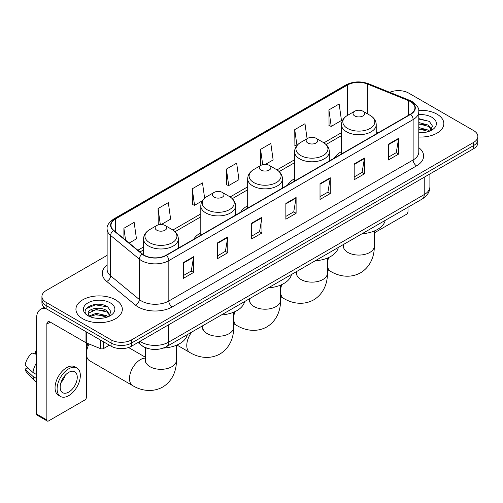 <?xml version="1.0" encoding="UTF-8"?>
<svg xmlns="http://www.w3.org/2000/svg" width="503" height="503" viewBox="0 0 503 503"><rect width="100%" height="100%" fill="white"/><g stroke="black" fill="none" stroke-linecap="round" stroke-linejoin="round"><path stroke-width="0.75" d="M200.804 232.851A25.609 14.788 0 0 0 193.774 239.258M247.683 205.784A25.609 14.788 0 0 0 240.654 212.197M294.563 178.716A25.609 14.788 0 0 0 287.527 185.129M341.443 151.655A25.609 14.788 0 0 0 334.407 158.068M147.907 348.497A14.499 8.369 180 0 1 142.053 345.756M107.126 255.354L46.169 290.552A14.499 8.369 0 0 0 41.925 296.468L41.925 302.781A14.499 8.369 0 0 0 46.169 308.697L111.088 346.177A14.499 8.369 0 0 0 131.585 346.177L473.606 148.718A14.499 8.369 0 0 0 477.85 142.802L477.85 139.645A14.499 8.369 0 0 1 473.606 145.562A14.499 8.369 0 0 0 477.85 139.645L477.85 136.489A14.499 8.369 0 0 0 473.606 130.566L408.688 93.086A14.499 8.369 0 0 0 389.737 92.313M41.925 296.468A14.499 8.369 0 0 0 46.169 302.385L111.088 339.865A14.499 8.369 0 0 0 131.585 339.865L131.585 343.021L473.606 145.562L131.585 343.021A14.499 8.369 0 0 1 111.088 343.021A14.499 8.369 0 0 0 131.585 343.021L131.585 346.177M46.169 302.385L46.169 305.541L111.088 343.021L46.169 305.541A14.499 8.369 0 0 1 41.925 299.625A14.499 8.369 0 0 0 46.169 305.541L46.169 308.697M437.044 114.194A23.195 13.392 0 0 0 418.697 110.32A23.195 13.392 0 0 1 437.044 114.194A23.195 13.392 0 0 1 443.841 123.663A23.195 13.392 0 0 0 437.044 114.194M115.527 299.819A23.195 13.392 0 0 0 90.251 296.921A23.195 13.392 0 0 0 75.934 309.288A23.195 13.392 0 0 0 82.725 318.757A23.195 13.392 0 0 0 108.007 321.662A23.195 13.392 0 0 0 122.323 309.288A23.195 13.392 0 0 0 115.527 299.819A23.195 13.392 0 0 0 90.251 296.921A23.195 13.392 0 0 0 75.934 309.288A23.195 13.392 0 0 0 82.725 318.757A23.195 13.392 0 0 0 108.007 321.662A23.195 13.392 0 0 0 122.323 309.288A23.195 13.392 0 0 0 115.527 299.819M410.391 101.568A15.461 8.928 180 0 1 414.925 107.881A15.461 8.928 180 0 1 410.391 114.194L166.097 255.241A15.461 8.928 180 0 1 142.494 254.046L113.791 230.38A15.461 8.928 180 0 1 110.993 225.256A15.461 8.928 180 0 1 115.52 218.943L347.529 84.994A15.461 8.928 180 0 1 367.335 83.995L408.329 100.569A15.461 8.928 180 0 1 410.391 101.568M410.668 101.411A15.851 9.148 0 0 0 408.549 100.386L367.555 83.812A15.851 9.148 0 0 0 347.259 84.837L115.25 218.786A15.851 9.148 0 0 0 113.477 230.506L142.179 254.172A15.851 9.148 0 0 0 166.367 255.398L410.668 114.351A15.851 9.148 0 0 0 410.668 101.411M183.35 262.597L183.35 278.379L193.598 272.463L193.598 256.681L183.35 262.597M183.35 275.581L191.247 271.023L193.561 257.203A3.867 2.232 -120 0 0 193.598 256.681M191.178 271.06L193.598 272.463M217.516 242.874L217.516 258.655L227.771 252.732L227.771 236.951L217.516 242.874M217.516 255.851L225.413 251.293L227.727 237.479A3.867 2.232 -120 0 0 227.771 236.951M225.344 251.337L227.771 252.732M251.689 223.143L251.689 238.925L261.937 233.008L261.937 217.227L251.689 223.143M251.689 236.127L259.579 231.569L261.893 217.749A3.867 2.232 -120 0 0 261.937 217.227M259.51 231.606L261.937 233.008M388.354 144.242L388.354 160.017L398.609 154.1L398.609 138.319L388.354 144.242M388.354 157.219L396.251 152.661L398.565 138.847A3.867 2.232 -120 0 0 398.609 138.319M396.182 152.705L398.609 154.1M354.187 163.965L354.187 179.747L364.436 173.831L364.436 158.049L354.187 163.965M354.187 176.949L362.085 172.391L364.398 158.571A3.867 2.232 -120 0 0 364.436 158.049M362.015 172.428L364.436 173.831M320.021 183.689L320.021 199.471L330.27 193.554L330.27 177.773L320.021 183.689M320.021 196.673L327.918 192.115L330.232 178.295A3.867 2.232 -120 0 0 330.27 177.773M327.849 192.152L330.27 193.554M285.855 203.419L285.855 219.201L296.104 213.278L296.104 197.503L285.855 203.419M285.855 216.397L293.746 211.838L296.06 198.025A3.867 2.232 -120 0 0 296.104 197.503M293.677 211.882L296.104 213.278M418.792 137.011A23.195 13.392 0 0 0 443.841 123.663A23.195 13.392 0 0 1 418.792 137.011M131.585 339.865L473.606 142.406A14.499 8.369 0 0 0 477.85 136.489M161.312 224.495L170.63 219.119L168.316 202.627L158.068 208.544L158.231 224.231M129.17 243.056L136.464 238.843L134.15 222.357L123.901 228.274L123.901 238.711M265.452 164.374L273.135 159.941L270.821 143.449L260.567 149.366L260.736 165.053M307.094 138.721L304.988 123.725L294.739 129.642L294.903 145.329M328.905 109.912L331.219 126.404L341.468 120.487L339.154 103.995L328.905 109.912L329.069 125.599M204.627 198.169L202.483 182.903L192.234 188.82L192.398 204.507M226.4 169.096L228.714 185.582L238.969 179.665L236.655 163.173L226.4 169.096L226.57 184.777M228.714 185.582L226.4 184.72M261.195 165.229L260.567 164.99M260.567 149.366L262.717 164.657M296.575 145.952L294.739 145.266M294.739 129.642L296.959 145.474M331.219 126.404L328.905 125.536M192.234 188.82L194.548 205.312L202.3 200.835M194.548 205.312L192.234 204.444M159.294 224.627L158.068 224.168M158.068 208.544L160.306 224.508M123.901 228.274L125.555 240.076M418.792 132.591L421.665 132.742M418.792 127.58L428.367 130.107L429.644 131.126M418.792 128.837L428.594 131.516M418.792 122.569L428.367 125.096L431.505 129.428M418.792 123.826L428.367 126.347L431.253 129.755M418.792 132.698A15.75 9.092 0 0 0 431.781 130.095A15.75 9.092 0 0 0 431.781 117.23A15.75 9.092 0 0 0 418.792 114.634M430.015 130.975L432.486 126.127L429.361 121.424L418.792 118.607M418.792 119.098L429.147 121.28M418.792 124.109L425.664 124.964M418.792 129.12L425.664 129.975M374.295 232.883L406.292 214.41A2.414 1.396 120 0 0 408.002 211.449L408.002 207.217M341.443 154.006L341.443 124.687A17.398 10.041 0 0 0 346.536 131.786A17.398 10.041 0 0 0 365.492 133.968A17.398 10.041 0 0 0 376.231 124.687C376.099 120.814 374.069 117.708 370.133 115.376L362.933 111.213A5.797 3.345 0 0 0 354.734 111.213A5.797 3.345 0 0 0 354.734 115.948A5.797 3.345 0 0 0 362.933 115.948A5.797 3.345 0 0 0 362.933 111.213L370.133 115.376A15.983 9.224 0 0 1 370.133 128.422A15.983 9.224 0 0 1 347.535 128.422A15.983 9.224 0 0 1 347.535 115.376L347.529 84.994M362.028 233.763A26.577 15.341 0 0 0 385.216 220.371M307.855 143.015A5.797 3.345 0 0 0 316.06 143.015A5.797 3.345 0 0 0 316.06 138.281L323.259 142.437A15.983 9.224 0 0 1 323.259 155.484A15.983 9.224 0 0 1 300.656 155.484A15.983 9.224 0 0 1 300.656 142.437C296.72 144.776 294.689 147.882 294.563 151.749A17.398 10.041 0 0 0 299.656 158.854A17.398 10.041 0 0 0 318.613 161.029A17.398 10.041 0 0 0 329.352 151.749C329.226 147.882 327.195 144.776 323.259 142.437L316.06 138.281A5.797 3.345 0 0 0 307.855 138.281A5.797 3.345 0 0 0 307.855 143.015M315.155 260.824A26.577 15.341 0 0 0 338.343 247.438M260.982 170.077A5.797 3.345 0 0 0 269.18 170.077A5.797 3.345 0 0 0 269.18 165.342L276.38 169.505A15.983 9.224 0 0 1 276.38 182.551A15.983 9.224 0 0 1 253.782 182.551A15.983 9.224 0 0 1 253.782 169.505C249.846 171.837 247.816 174.943 247.683 178.816A17.398 10.041 0 0 0 252.776 185.915A17.398 10.041 0 0 0 271.739 188.097A17.398 10.041 0 0 0 282.472 178.816C282.346 174.943 280.316 171.837 276.38 169.505L269.18 165.342A5.797 3.345 0 0 0 260.982 165.342A5.797 3.345 0 0 0 260.982 170.077M268.275 287.892A26.577 15.341 0 0 0 291.463 274.506M214.102 197.145A5.797 3.345 0 0 0 222.301 197.145A5.797 3.345 0 0 0 222.301 192.41L229.5 196.566A15.983 9.224 0 0 1 229.5 209.613A15.983 9.224 0 0 1 206.903 209.613A15.983 9.224 0 0 1 206.903 196.566C202.967 198.905 200.936 202.011 200.804 205.878A17.398 10.041 0 0 0 205.903 212.983A17.398 10.041 0 0 0 224.86 215.158A17.398 10.041 0 0 0 235.599 205.878C235.467 202.011 233.436 198.905 229.5 196.566L222.301 192.41A5.797 3.345 0 0 0 214.102 192.41A5.797 3.345 0 0 0 214.102 197.145M221.395 314.953A26.577 15.341 0 0 0 244.584 301.567M86.485 348.906A10.632 6.137 -60 0 1 88 343.574M89.062 344.002A15.461 8.928 120 0 0 86.485 352.678M86.485 354.672A15.461 8.928 120 0 0 89.653 360.777L132.704 385.631A15.461 8.928 -60 0 1 130.334 373.239A15.461 8.928 -60 0 1 140.438 359.614A15.461 8.928 -60 0 1 145.474 358.123M156.835 230.204A5.797 3.345 0 0 0 165.034 230.204A5.797 3.345 0 0 0 165.034 225.47L172.233 229.626A15.983 9.224 0 0 1 172.233 242.679A15.983 9.224 0 0 1 149.636 242.679A15.983 9.224 0 0 1 149.636 229.626C145.7 231.965 143.669 235.071 143.544 238.944A17.398 10.041 0 0 0 148.637 246.042A17.398 10.041 0 0 0 167.593 248.218A17.398 10.041 0 0 0 178.332 238.944C178.207 235.071 176.169 231.965 172.233 229.626L165.034 225.47A5.797 3.345 0 0 0 156.835 225.47A5.797 3.345 0 0 0 156.835 230.204M163.406 348.063A26.577 15.341 0 0 0 187.317 334.627M103.656 341.889L103.656 348.497L109.377 345.19M46.006 308.603A19.328 11.16 -120 0 0 40.605 309.32A19.328 11.16 -120 0 0 36.6 318.166L36.6 414.038L46.854 419.955L46.854 324.083A4.835 2.792 60 0 1 47.854 321.876A4.835 2.792 60 0 1 50.269 322.115L85.994 342.738L85.994 331.691M46.854 419.955A2.414 1.396 120 0 0 47.351 421.061L37.103 415.145A2.414 1.396 -60 0 1 36.6 414.038M47.351 421.061A2.414 1.396 120 0 0 48.558 420.942L84.774 400.036A2.414 1.396 120 0 0 86.485 397.074L86.485 342.964M103.656 348.497A2.414 1.396 180 0 1 100.562 348.654L86.315 342.895A2.414 1.396 180 0 1 85.994 342.738M68.716 392.101A12.078 6.973 120 0 0 76.613 381.456A12.078 6.973 120 0 0 74.758 371.78A12.078 6.973 120 0 0 68.716 372.377A12.078 6.973 120 0 0 60.825 383.022A12.078 6.973 120 0 0 62.68 392.698A12.078 6.973 120 0 0 68.716 392.101M60.913 382.739A12.078 6.973 120 0 0 65.252 375.232M36.6 351.377L35.575 351.069L35.575 353.49L36.6 354.087M76.934 368.014L74.884 366.825A16.429 9.488 120 0 0 66.666 367.643A16.429 9.488 120 0 0 55.934 382.117A16.429 9.488 120 0 0 58.455 395.283L60.505 396.465A16.429 9.488 120 0 0 68.716 395.654A16.429 9.488 120 0 0 79.449 381.18A16.429 9.488 120 0 0 76.934 368.014A16.429 9.488 120 0 0 68.716 368.825A16.429 9.488 120 0 0 57.983 383.305A16.429 9.488 120 0 0 60.505 396.465M36.6 362.669A15.945 9.205 120 0 0 32.972 372.497L25.15 365.178A12.562 7.256 120 0 1 32.161 353.037L36.6 354.389M36.6 374.59L32.972 372.497M29.381 369.139L27.25 367.913L25.15 369.127L32.972 376.445L36.6 378.539M32.972 376.445A15.945 9.205 120 0 0 34.94 380.897A15.945 9.205 120 0 0 36.147 381.846L36.6 382.11M36.6 350.78A12.562 7.256 120 0 0 35.575 351.069M25.15 369.127A12.562 7.256 120 0 0 26.634 372.251L34.94 380.897M96.507 318.261L100.154 318.368M89.27 315.947L96.299 313.262L106.85 315.733L108.126 316.752M89.918 316.62L96.299 314.52L107.076 317.142M89.377 316.431L88.251 313.79A10.921 6.306 0 0 0 90.012 316.708M109.987 315.054L106.85 310.722C100.292 305.83 86.805 308.848 88.251 313.79L88.207 313.306M88.277 313.941L88.578 313.13L96.299 309.508L106.85 311.973L109.742 315.381M108.497 316.601L110.968 311.753L107.843 307.05C96.796 299.109 77.154 309.578 88.497 315.991L89.056 316.337M110.264 302.856A15.75 9.092 0 0 0 87.987 302.856A15.75 9.092 0 0 0 87.987 315.721A15.75 9.092 0 0 0 110.264 315.721A15.75 9.092 0 0 0 110.264 302.856M86.189 308.628L95.444 304.837L107.636 306.905M91.967 310.477L95.444 309.848L104.146 310.59M91.967 315.488L95.444 314.859L104.146 315.601M140.029 341.304A19.328 11.16 0 0 0 141.324 342.134A19.328 11.16 0 0 0 168.656 342.134L424.23 194.579A19.328 11.16 0 0 0 429.895 186.688C430.034 191.486 427.481 195.592 422.231 199.006L166.656 346.561A9.664 5.577 60 0 0 168.656 342.134L168.656 324.775M424.23 177.219L424.23 194.579A9.664 5.577 60 0 1 422.231 199.006M139.243 341.757A9.664 6.464 129.5 0 0 140.928 344.901L137.992 342.48M473.606 148.718L473.606 142.406M111.088 346.177L111.088 339.865M418.792 147.643A24.163 13.946 180 0 1 416.547 165.877L172.246 306.924A4.835 2.792 60 0 1 168.832 301.008L413.126 159.96A19.328 11.16 0 0 0 418.792 152.069L418.792 111.672A19.328 11.16 180 0 1 413.126 119.563A4.835 2.792 -120 0 0 410.668 114.351M172.246 306.924A24.163 13.946 180 0 1 138.08 306.924A24.163 13.946 180 0 1 135.37 305.063L106.667 281.391A24.163 13.946 180 0 1 107.126 265.024M141.494 301.008A19.328 11.16 0 0 0 168.832 301.008L168.832 260.604A19.328 11.16 180 0 1 139.331 259.114L110.622 235.448A19.328 11.16 180 0 1 107.126 229.047L107.126 269.445A19.328 11.16 0 0 0 110.622 275.845L139.331 299.518A19.328 11.16 0 0 0 141.494 301.008M418.792 111.672C419.433 108.648 417.213 105.284 412.127 101.568L409.587 100.336A4.835 2.264 112 0 0 408.549 100.386M409.587 100.336L368.592 83.762C360.588 80.926 352.987 81.341 345.8 84.994A4.835 2.792 60 0 1 347.259 84.837M115.25 218.786A4.835 2.792 -120 0 0 113.791 218.943C108.774 222.546 106.554 225.916 107.126 229.047M113.477 230.506A4.835 3.232 129.5 0 0 110.622 235.448L110.622 275.845A4.835 3.232 -50.5 0 1 106.667 281.391M368.592 83.762A4.835 2.264 112 0 0 367.555 83.812M142.179 254.172A4.835 3.232 129.5 0 0 139.331 259.114L139.331 299.518A4.835 3.232 -50.5 0 1 135.37 305.063M166.367 255.398A4.835 2.792 60 0 1 168.832 260.604L413.126 119.563L413.126 159.96A4.835 2.792 60 0 0 416.547 165.877M115.52 218.943L115.52 231.808M408.329 100.569L408.329 115.388M367.335 83.995L367.335 113.753M378.407 132.66L376.231 131.78M341.443 132.704L323.901 142.827M294.563 159.765L277.021 169.895M247.683 186.833L230.141 196.956M200.804 213.894L172.881 230.022M143.544 246.954L137.872 250.23M285.855 203.916L296.06 198.025M320.021 184.192L330.232 178.295M354.187 164.462L364.398 158.571M388.354 144.738L398.565 138.847M251.689 223.646L261.893 217.749M217.516 243.37L227.727 237.479M183.35 263.1L193.561 257.203M374.295 231.009L374.295 246.149A15.461 8.928 180 0 1 369.768 252.462A15.461 8.928 180 0 1 347.9 252.462A15.461 8.928 180 0 1 343.373 246.149L343.172 247.973M374.295 246.149C374.502 255.084 371.107 266.439 360.563 272.808C349.774 278.756 338.242 276.021 330.603 271.375A15.461 8.928 -60 0 1 327.422 265.024M327.422 263.547A15.461 8.928 -60 0 1 328.729 257.498M327.422 258.07L327.422 273.211A15.461 8.928 180 0 1 322.888 279.523A15.461 8.928 180 0 1 301.027 279.523A15.461 8.928 180 0 1 296.493 273.211L296.292 275.034M327.422 273.211C327.629 282.152 324.234 293.501 313.683 299.876C302.894 305.818 291.363 303.089 283.723 298.436A15.461 8.928 -60 0 1 280.542 292.086M280.542 290.608A15.461 8.928 -60 0 1 281.85 284.56M280.542 285.138L280.542 300.278A15.461 8.928 180 0 1 276.015 306.591A15.461 8.928 180 0 1 254.147 306.591A15.461 8.928 180 0 1 249.62 300.278L249.413 302.102M280.542 300.278C280.749 309.213 277.354 320.568 266.804 326.937C256.014 332.885 244.489 330.157 236.85 325.504A15.461 8.928 -60 0 1 233.662 319.154M233.662 317.676A15.461 8.928 -60 0 1 234.976 311.627M233.662 312.206L233.662 327.34A15.461 8.928 180 0 1 229.135 333.652A15.461 8.928 180 0 1 207.267 333.652A15.461 8.928 180 0 1 202.74 327.34L202.539 329.163M233.662 327.34C233.87 336.281 230.475 347.63 219.93 354.005C209.141 359.953 197.61 357.218 189.971 352.565A15.461 8.928 -60 0 1 191.687 332.112M176.402 345.265L176.402 360.4A15.461 8.928 180 0 1 171.869 366.712A15.461 8.928 180 0 1 150.001 366.712A15.461 8.928 180 0 1 145.474 360.4L145.273 362.229M46.854 324.083L50.269 322.115M86.315 331.879L86.315 342.895M100.562 348.654L100.562 340.103M166.656 346.561C158.879 350.465 151.101 350.465 143.324 346.561L140.928 344.901M429.895 186.688L429.895 173.95M345.8 84.994L113.791 218.943M341.443 135.64L326.063 144.518M294.563 162.708L279.184 171.586M247.683 189.769L232.311 198.647M200.804 216.837L175.044 231.713M143.544 249.897L139.966 251.959M330.603 271.375L327.422 269.539M376.231 133.917L376.231 124.687M341.443 124.687C341.568 120.814 343.599 117.708 347.535 115.376L354.734 111.213M343.373 244.533L343.373 246.149M283.723 298.436L280.542 296.6M329.352 160.985L329.352 151.749M294.563 181.067L294.563 151.749M307.855 138.281L300.656 142.437M296.493 271.595L296.493 273.211M236.85 325.504L233.662 323.668M282.472 188.047L282.472 178.816M247.683 208.135L247.683 178.816M260.982 165.342L253.782 169.505M249.62 298.663L249.62 300.278M189.971 352.565L176.93 345.039M235.599 215.114L235.599 205.878M200.804 235.197L200.804 205.878M214.102 192.41L206.903 196.566M202.74 325.73L202.74 327.34M176.402 360.4C176.61 369.34 173.208 380.689 162.664 387.065C151.875 393.013 140.343 390.278 132.704 385.631M178.332 248.174L178.332 238.944M143.544 254.814L143.544 238.944M156.835 225.47L149.636 229.626M145.474 357.293L128.548 347.523M145.474 347.699L145.474 360.4M40.605 309.32L44.17 307.258"/></g></svg>
